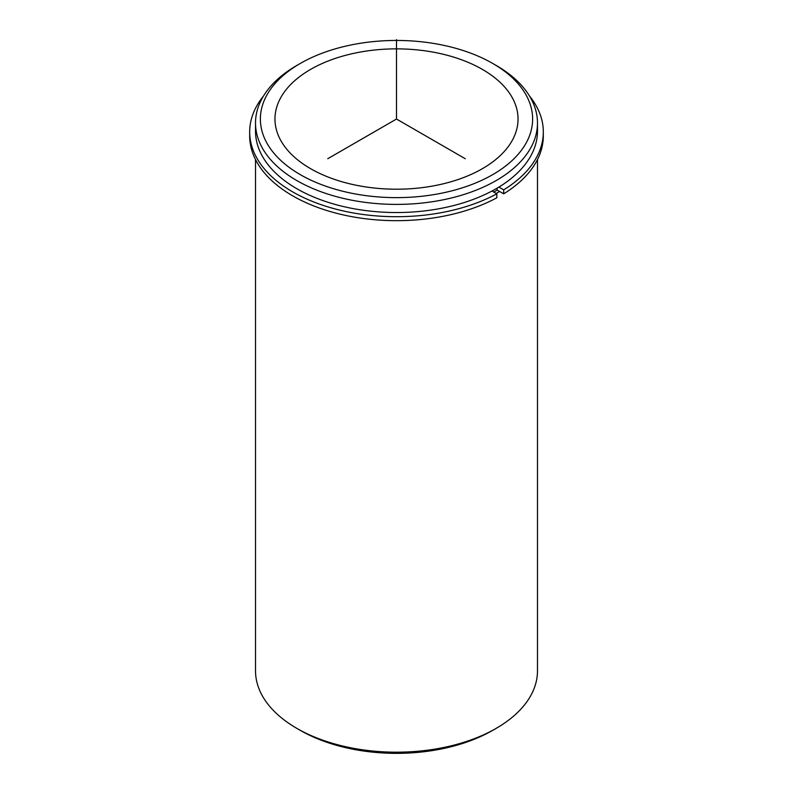 <?xml version="1.0" encoding="UTF-8"?>
<svg xmlns="http://www.w3.org/2000/svg" width="793" height="793" viewBox="0 0 793 793"><rect width="100%" height="100%" fill="white"/><g stroke="black" fill="none" stroke-linecap="round" stroke-linejoin="round"><path stroke-width="1.19" d="M503.694 193.829A146.814 84.762 0 0 0 543.314 135.91L543.314 131.935A146.814 84.762 0 0 1 503.694 189.864L503.694 193.829L497.161 190.052A137.585 79.429 180 0 1 493.781 192.075M513.121 99.284A121.537 70.171 180 0 1 518.037 119.039A121.537 70.171 180 0 1 413.787 188.496A121.537 70.171 180 0 1 279.879 138.795A121.537 70.171 180 0 1 274.963 119.039A121.537 70.171 180 0 1 379.213 49.582A121.537 70.171 180 0 1 513.121 99.284M499.57 191.45A140.985 81.401 180 0 1 496.19 193.462M492.75 63.47L496.19 65.452A140.985 81.401 180 0 1 531.786 100.096A140.985 81.401 180 0 1 537.485 123.004L537.485 131.142A140.985 81.401 180 0 1 416.553 211.711A140.985 81.401 180 0 1 261.214 154.06A140.985 81.401 180 0 1 255.515 131.142L255.515 123.004A140.985 81.401 180 0 1 296.81 65.452L300.25 63.47A136.118 78.586 180 0 1 492.75 63.47A136.118 78.586 180 0 1 527.117 96.915A136.118 78.586 180 0 1 434.822 194.454A136.118 78.586 180 0 1 265.883 141.164A136.118 78.586 180 0 1 300.25 63.47M537.485 123.004A140.985 81.401 180 0 1 416.553 203.573A140.985 81.401 180 0 1 261.214 145.922A140.985 81.401 180 0 1 255.515 123.004M537.485 159.562L537.485 670.789A140.985 81.401 180 0 1 496.19 728.351A140.985 81.401 180 0 1 296.81 728.351A140.985 81.401 180 0 1 261.214 693.706A140.985 81.401 180 0 1 255.515 670.789L255.515 159.562M496.19 728.351L492.75 730.333A136.118 78.586 180 0 1 300.25 730.333L296.81 728.351M249.686 131.935L249.686 135.91A146.814 84.762 0 0 0 338.076 213.674A146.814 84.762 0 0 0 496.824 197.794L496.824 193.829A146.814 84.762 0 0 1 338.076 209.709A146.814 84.762 0 0 1 249.686 131.935A146.814 84.762 0 0 1 263.415 96.141M543.314 131.935A146.814 84.762 0 0 0 529.585 96.141M491.977 191.034L496.824 193.829M497.161 190.052L497.161 188.139M503.694 189.864L498.906 187.089M465.253 158.729L396.5 119.039L327.747 158.729M396.5 119.039L396.5 39.65"/></g></svg>
